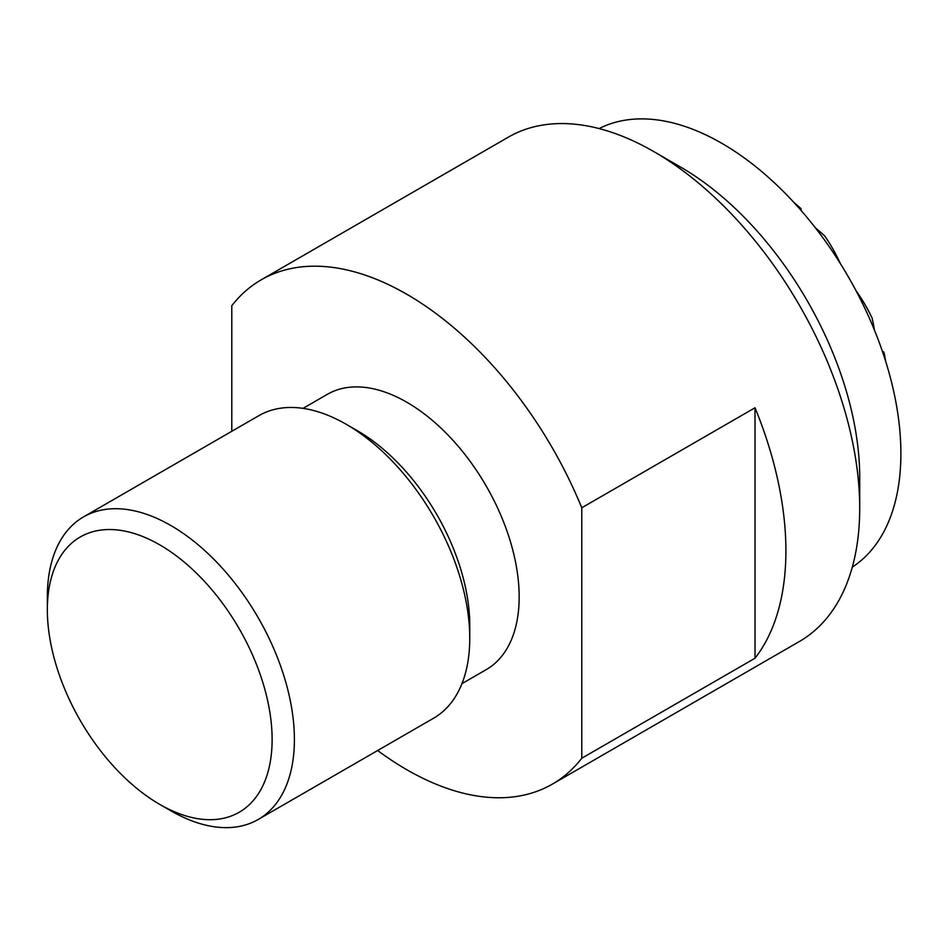 <?xml version="1.0" encoding="UTF-8"?>
<svg xmlns="http://www.w3.org/2000/svg" width="947" height="947" viewBox="0 0 947 947"><rect width="100%" height="100%" fill="white"/><g stroke="black" fill="none" stroke-linecap="round" stroke-linejoin="round"><path stroke-width="1.42" d="M599.131 128.579A253.299 146.24 60 0 1 721.78 143.293A253.299 146.24 60 0 1 886.167 362.914A253.299 146.24 60 0 1 852.312 567.099M859.71 477.3A253.299 146.24 -120 0 0 680.597 167.074L653.844 151.615A291.155 168.093 60 0 1 653.844 151.615A291.155 168.093 60 0 1 859.71 508.208L859.71 477.3M859.71 508.208A291.155 168.093 60 0 1 799.41 641.486L552.361 784.128A291.155 168.093 -120 0 0 581.778 758.239L581.778 507.781A291.155 168.093 -120 0 0 406.784 294.257A291.155 168.093 -120 0 0 261.206 279.827A291.155 168.093 -120 0 0 231.79 305.715L231.79 431.299M581.778 507.781L755.019 407.755A291.155 168.093 60 0 1 755.019 658.224L581.778 758.239M377.664 750.509A291.155 168.093 -120 0 0 406.784 769.71A291.155 168.093 -120 0 0 552.361 784.128M303.016 408.37L327.319 394.343A158.93 91.764 60 0 1 406.784 402.215A158.93 91.764 60 0 1 510.611 542.264A158.93 91.764 60 0 1 486.249 669.624L461.947 683.651M258.223 819.463L433.572 718.228A174.698 100.856 -120 0 0 469.759 638.254L469.759 625.387A158.93 91.764 -120 0 0 357.374 430.731L346.235 424.303A174.698 100.856 -120 0 0 258.886 415.65L83.525 516.896A174.698 100.856 60 0 1 170.874 525.538A174.698 100.856 60 0 1 294.399 739.5A174.698 100.856 60 0 1 258.223 819.463A174.698 100.856 60 0 1 170.874 810.81L159.735 804.382A158.93 91.764 -120 0 0 272.12 739.5A158.93 91.764 -120 0 0 159.735 544.845A158.93 91.764 -120 0 0 47.35 609.726A158.93 91.764 -120 0 0 159.735 804.382M469.759 638.254A174.698 100.856 -120 0 0 346.235 424.303M83.525 516.896A174.698 100.856 60 0 0 47.35 596.859L47.35 609.726M261.206 279.827L508.255 137.197A291.155 168.093 60 0 1 653.832 151.615M755.019 407.755L755.019 658.224M885.658 361.269A232.891 190.158 180 0 0 883.882 352.142L882.379 351.266M874.436 330.077A227.185 185.494 -60 0 0 872.128 318.085A232.891 190.158 180 0 0 856.052 290.765M840.32 263.515A232.891 190.158 -60 0 0 824.695 235.933A227.185 185.494 180 0 0 815.462 227.943M801.079 210.459L801.079 208.719A232.891 190.158 -60 0 0 794.059 202.622"/></g></svg>

